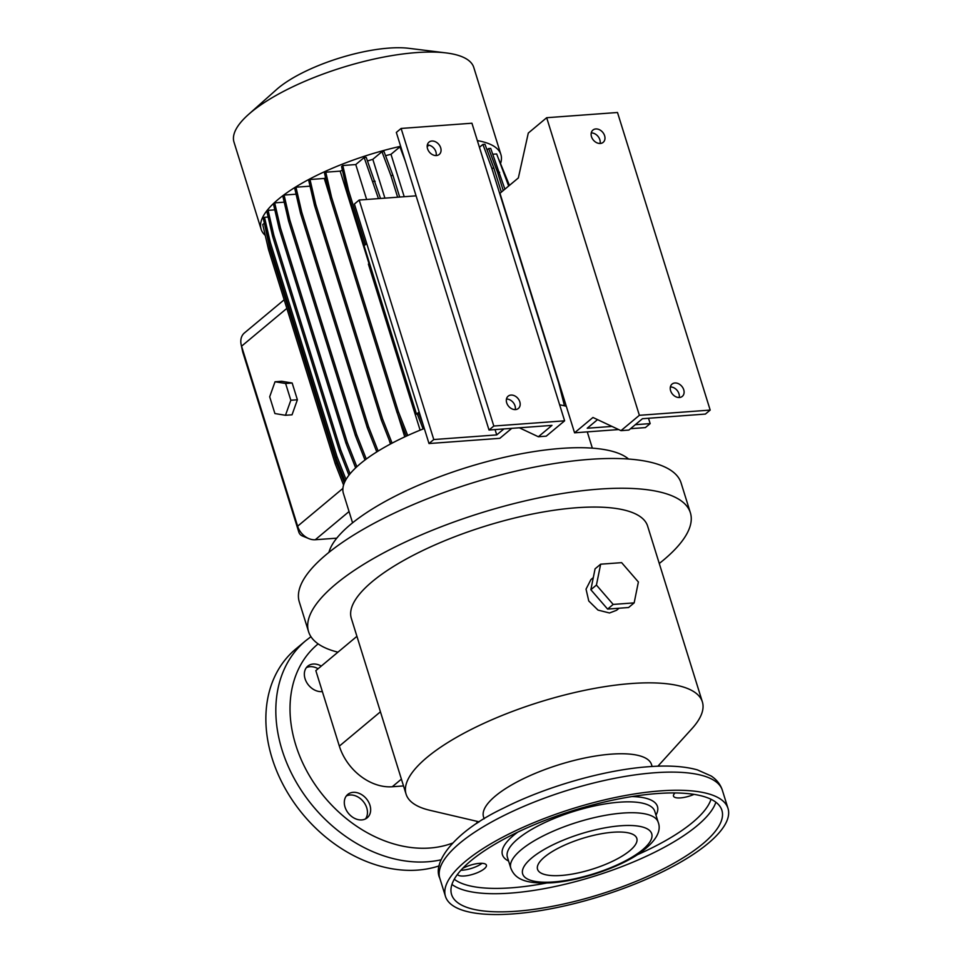 <?xml version="1.0" encoding="UTF-8"?>
<svg xmlns="http://www.w3.org/2000/svg" width="962" height="962" viewBox="0 0 962 962"><rect width="100%" height="100%" fill="white"/><g stroke="black" fill="none" stroke-linecap="round" stroke-linejoin="round"><path stroke-width="1.44" d="M292.171 383.008L281.589 381.277L275.036 381.758L269.685 396.789L274.904 413.552L285.474 415.283L292.039 414.802L297.39 399.771L292.171 383.008L281.589 381.277L275.036 381.758L269.685 396.789L274.904 413.552L285.474 415.283L290.837 400.252L297.39 399.771L292.171 383.008L285.618 383.489L275.036 381.758L285.618 383.489L292.171 383.008M290.837 400.252L285.618 383.489L290.837 400.252L297.39 399.771L292.039 414.802L285.474 415.283L290.837 400.252M441.089 859.787A131.962 100.445 50.1 0 1 427.585 861.784A131.962 100.445 50.1 0 1 294.661 779.352A131.962 100.445 50.1 0 1 305.712 640.716L295.755 649.025A131.962 100.445 50.1 0 0 284.704 787.662A131.962 100.445 50.1 0 0 417.628 870.105A131.962 100.445 50.1 0 0 439.249 865.848M306.337 667.676A15.2 11.568 -129.9 0 1 310.029 666.69A15.2 11.568 -129.9 0 1 318.097 668.734M321.284 666.077A15.2 11.568 50.1 0 0 313.215 664.033A15.2 11.568 50.1 0 0 307.78 666.161A15.2 11.568 50.1 0 0 306.505 682.118A15.2 11.568 50.1 0 0 321.813 691.618A15.2 11.568 50.1 0 0 322.354 691.558M346.308 795.983A15.2 11.568 -129.9 0 1 350 794.997A15.2 11.568 -129.9 0 1 364.61 803.33A15.2 11.568 -129.9 0 1 365.464 818.939M361.772 819.925A15.2 11.568 50.1 0 0 367.219 817.796A15.2 11.568 50.1 0 0 368.494 801.839A15.2 11.568 50.1 0 0 353.186 792.339A15.2 11.568 50.1 0 0 347.739 794.468A15.2 11.568 50.1 0 0 346.464 810.425A15.2 11.568 50.1 0 0 361.772 819.925M652.128 766.486L651.514 764.537A87.975 27.333 162.7 0 0 611.327 754.136A87.975 27.333 162.7 0 0 522.643 779.088A87.975 27.333 162.7 0 0 483.525 816.87L484.126 818.806M657.888 766.209L691.931 728.691A155.159 48.208 162.7 0 0 702.368 701.875A155.159 48.208 162.7 0 0 631.481 683.525A155.159 48.208 162.7 0 0 475.072 727.525A155.159 48.208 162.7 0 0 406.084 794.155A155.159 48.208 162.7 0 0 429.906 810.305L479.22 821.849M619.023 608.237L616.534 610.305L609.511 612.986L598.027 610.1L588.768 600.997L586.038 589.141L590.908 579.605L593.301 577.609M702.368 701.875L647.618 526.082A155.159 48.208 162.7 0 0 576.731 507.732A155.159 48.208 162.7 0 0 420.322 551.731A155.159 48.208 162.7 0 0 351.334 618.374L406.084 794.155M659.271 563.491A199.952 62.121 162.7 0 0 690.379 512.77L681.108 483.008A199.952 62.121 162.7 0 0 589.766 459.355A199.952 62.121 162.7 0 0 388.203 516.065A199.952 62.121 162.7 0 0 299.302 601.935L308.574 631.685A199.952 62.121 162.7 0 0 337.939 652.176L315.837 670.622L339.345 746.115A47.992 36.52 -129.9 0 0 392.255 786.76L403.523 785.93M690.379 512.77A199.952 62.121 162.7 0 0 599.037 489.117A199.952 62.121 162.7 0 0 397.474 545.815A199.952 62.121 162.7 0 0 308.574 631.685M628.607 459.054A159.957 49.699 162.7 0 0 561.267 448.4A159.957 49.699 162.7 0 0 328.908 552.392M424.314 428.487A125.565 39.009 162.7 0 0 343.41 493.434L352.573 522.835M500.745 162.951A125.565 39.009 162.7 0 0 500.901 154.557L473.773 67.448A125.565 39.009 162.7 0 0 446.14 52.922A125.565 39.009 162.7 0 0 416.414 52.597A125.565 39.009 162.7 0 0 248.485 114.49A125.565 39.009 162.7 0 0 233.994 142.135L261.123 229.233A125.565 39.009 162.7 0 0 265.247 235.401M400.649 146.296A125.565 39.009 162.7 0 0 261.123 229.233M446.14 52.922L408.826 48.316A84.007 26.094 162.7 0 0 388.937 48.1A84.007 26.094 162.7 0 0 276.587 89.502L248.485 114.49M595.791 128.944A7.997 6.085 -129.9 0 1 603.847 133.946A7.997 6.085 -129.9 0 1 603.174 142.34A7.997 6.085 -129.9 0 1 600.312 143.458A7.997 6.085 -129.9 0 1 592.255 138.468A7.997 6.085 -129.9 0 1 592.929 130.062A7.997 6.085 -129.9 0 1 595.791 128.944M591.257 132.924A7.997 6.085 -129.9 0 1 600.072 143.47M674.915 382.984A7.997 6.085 -129.9 0 1 682.972 387.987A7.997 6.085 -129.9 0 1 682.298 396.38A7.997 6.085 -129.9 0 1 679.437 397.498A7.997 6.085 -129.9 0 1 671.38 392.508A7.997 6.085 -129.9 0 1 672.053 384.103A7.997 6.085 -129.9 0 1 674.915 382.984M670.382 386.964A7.997 6.085 -129.9 0 1 679.196 397.51M431.866 141.029A7.997 6.085 -129.9 0 1 439.923 146.02A7.997 6.085 -129.9 0 1 439.249 154.425A7.997 6.085 -129.9 0 1 436.387 155.543A7.997 6.085 -129.9 0 1 428.33 150.553A7.997 6.085 -129.9 0 1 428.992 142.148A7.997 6.085 -129.9 0 1 431.866 141.029M427.332 145.009A7.997 6.085 -129.9 0 1 436.135 155.555M510.99 395.069A7.997 6.085 -129.9 0 1 519.047 400.06A7.997 6.085 -129.9 0 1 518.374 408.465A7.997 6.085 -129.9 0 1 515.512 409.584A7.997 6.085 -129.9 0 1 507.455 404.593A7.997 6.085 -129.9 0 1 508.128 396.188A7.997 6.085 -129.9 0 1 510.99 395.069M506.457 399.05A7.997 6.085 -129.9 0 1 515.259 409.596M462.518 868.506A15.2 4.726 -17.3 0 1 477.405 863.575A15.2 4.726 -17.3 0 1 486.399 865.151A15.2 4.726 -17.3 0 1 484.343 868.746A15.2 4.726 -17.3 0 1 468.987 875.3A15.2 4.726 -17.3 0 1 457.467 874.398M660.413 790.896A147.968 45.972 162.7 0 0 511.255 832.851A147.968 45.972 162.7 0 0 445.466 896.404A147.968 45.972 162.7 0 0 513.059 913.9A147.968 45.972 162.7 0 0 662.217 871.945A147.968 45.972 162.7 0 0 728.006 808.405A147.968 45.972 162.7 0 0 660.413 790.896M516.245 911.242A141.57 43.975 162.7 0 0 658.946 871.091A141.57 43.975 162.7 0 0 721.897 810.305A141.57 43.975 162.7 0 0 657.226 793.554A141.57 43.975 162.7 0 0 514.526 833.705A141.57 43.975 162.7 0 0 451.575 894.492A141.57 43.975 162.7 0 0 516.245 911.242M561.303 875.456A51.984 16.15 162.7 0 0 613.708 860.713A51.984 16.15 162.7 0 0 636.82 838.395A51.984 16.15 162.7 0 0 613.071 832.238A51.984 16.15 162.7 0 0 560.666 846.981A51.984 16.15 162.7 0 0 537.554 869.311A51.984 16.15 162.7 0 0 561.303 875.456M694.047 794.384A15.2 4.726 -17.3 0 1 673.508 796.103A15.2 4.726 -17.3 0 1 675.047 792.953M460.906 870.237A15.2 4.726 162.7 0 0 482.082 863.311M634.162 602.873L638.383 581.986L621.632 562.65L600.649 564.189L596.428 585.076L613.179 604.425L634.162 602.873L628.583 607.527L607.599 609.078L613.179 604.425M596.428 585.076L590.848 589.73L595.069 568.843L600.649 564.189M590.848 589.73L607.599 609.078M476.96 821.32L476.839 823.4M478.246 822.486L477.813 821.524M416.077 195.839L359.175 200.036L354.401 204.016L429.004 443.542L433.778 439.55L496.729 434.908L503.896 428.932M538.359 436.748L546.236 436.159L564.622 420.815L493.807 426.034L489.021 430.026L551.972 425.384L538.359 436.748L519.336 427.789M511.772 428.343L499.819 438.323L429.004 443.542M489.021 430.026L396.332 132.431L401.118 128.451L471.933 123.22L564.622 420.815M401.118 128.451L493.807 426.034M495.069 429.581L496.729 434.908M359.175 200.036L433.778 439.55M420.117 430.17L368.398 264.093L369.492 263.179M419.769 413.9L416.522 414.141L364.069 245.755L366.714 243.542M416.522 414.141L419.155 411.94M574.567 432.816L499.963 193.29L518.35 177.946L528.294 133.057L546.681 117.713L639.369 415.307L620.983 430.651L592.953 417.472L574.567 432.816L618.674 429.557M546.681 117.713L617.496 112.494L710.184 410.089L705.411 414.069L642.46 418.71L628.859 430.074L620.983 430.651M630.507 428.691L645.394 427.597L650.168 423.605L635.293 424.699M611.988 426.419L587.217 428.246L597.546 419.624M710.184 410.089L639.369 415.307M648.508 418.266L650.168 423.605M301.755 212.241L300.505 213.287L294.721 188.251L295.971 187.205L301.755 212.241L368.542 426.671L367.292 427.705L376.791 451.912M368.542 426.671L378.126 451.082M300.505 213.287L367.292 427.705M389.141 439.911L390.428 444.023M295.971 187.205L310.053 186.171M270.274 242.328L269.035 243.374L263.239 218.338L264.49 217.304L270.274 242.328L337.061 456.758L335.81 457.804L345.057 481.325M337.061 456.758L346.019 479.533M269.035 243.374L335.81 457.804M264.49 217.304L268.145 217.027M498.761 159.271L509.439 185.377M483.766 161.231L553.15 384.006M417.292 414.081L423.136 428.956M418.915 413.973L423.16 424.783M347.342 191.582L341.558 166.546L342.809 165.512L348.593 190.536L347.342 191.582L364.177 245.659M348.593 190.536L365.428 244.613M296.092 194.192L284.079 195.07L289.863 220.106L356.649 434.535L355.399 435.582L364.995 460.004M356.649 434.535L366.269 459.042M289.863 220.106L288.612 221.152L355.399 435.582M284.079 195.07L282.828 196.116L288.612 221.152M264.43 223.473L269.781 248.545L336.556 462.962L335.305 464.009L343.566 485.04M336.556 462.962L344.36 482.828M269.781 248.545L268.53 249.579L335.305 464.009M263.985 223.509L262.734 224.555L268.53 249.579M427.188 146.621L428.944 145.154M274.819 209.848L268.097 210.353L273.881 235.377L340.668 449.807L339.418 450.853L348.965 475.168M340.668 449.807L350.084 473.785M273.881 235.377L272.631 236.424L339.418 450.853M268.097 210.353L266.847 211.387L272.631 236.424M329.93 196.621L324.278 178.451L310.005 179.509L315.801 204.545L382.575 418.963L381.325 420.009L390.704 443.879M382.575 418.963L392.087 443.157M315.801 204.545L314.55 205.579L381.325 420.009M310.005 179.509L308.754 180.555L314.55 205.579M404.762 436.868L397.739 414.333M384.908 198.136L372.823 159.319L381.95 151.695L384.006 151.551L392.953 175.433L390.897 175.589L397.631 197.198M392.953 175.433L399.687 197.042M381.95 151.695L390.897 175.589M284.223 202.164L274.687 202.862L280.471 227.898L347.258 442.328L346.007 443.374L355.639 467.881M347.258 442.328L356.854 466.738M280.471 227.898L279.22 228.944L346.007 443.374M274.687 202.862L273.436 203.908L279.22 228.944M342.4 170.214A107.972 33.55 162.7 0 0 340.187 171.14L325.781 172.198L331.565 197.234L398.352 411.652L397.102 412.698L406.313 436.159M398.352 411.652L407.72 435.509M331.565 197.234L330.315 198.28L397.102 412.698M325.781 172.198L324.531 173.244L330.315 198.28M366.642 199.483L355.76 164.55L364.165 157.54L366.221 157.383L380.519 198.461M364.165 157.54L378.463 198.605M375.168 181.277L373.112 181.421M400.805 146.789L399.915 146.861L405.327 161.315M404.208 196.705L390.993 154.305L399.915 146.861M487.049 149.892L488.648 148.557L490.704 148.413L504.906 189.165M499.651 172.306L497.594 172.451L503.234 190.56M488.648 148.557L497.594 172.451M492.893 154.245L496.669 153.956L508.67 186.027M479.425 147.306L482.888 144.42L491.835 168.314L558.609 382.732L564.466 405.82M482.888 144.42L484.944 144.264L493.891 168.158L501.358 192.135M493.891 168.158L491.835 168.314M284.163 299.783L244.42 332.948A15.993 12.169 50.1 0 0 241.149 344.637A15.993 12.169 50.1 0 0 241.558 346.188L297.631 526.202A15.993 12.169 50.1 0 0 308.898 538.636A15.993 12.169 50.1 0 0 315.259 539.742L336.784 538.167M308.898 538.636L302.224 535.894A4.798 3.656 -129.9 0 1 298.845 532.166L242.773 352.164A4.798 3.656 -129.9 0 1 242.652 351.695L241.149 344.637M356.926 636.327L337.939 652.176M500.901 154.557A125.565 39.009 162.7 0 0 477.344 140.62M566.317 406.301A125.565 39.009 162.7 0 0 559.643 404.822M372.823 159.319A107.972 33.55 162.7 0 0 367.568 160.967M368.987 263.6L340.187 171.14M390.993 154.305A107.972 33.55 162.7 0 0 385.558 155.688M325.589 177.802A107.972 33.55 162.7 0 0 324.278 178.451M342.809 165.512L355.76 164.55M318.145 643.891A121.573 92.532 50.1 0 0 307.131 771.656A121.573 92.532 50.1 0 0 429.822 848.027A121.573 92.532 50.1 0 0 452.453 843.145M654.761 772.751A147.968 45.972 162.7 0 0 505.603 814.706A147.968 45.972 162.7 0 0 439.814 878.258C431.818 862.217 454.906 831.096 503.715 808.044C546.404 786.435 604.833 769.756 648.821 766.702C668.325 765.223 684.535 766.281 697.426 769.889L711.171 775.997C716.714 779.665 720.442 784.415 722.354 790.259A147.968 45.972 162.7 0 0 654.761 772.751M451.948 884.427A141.57 43.975 162.7 0 0 510.594 893.097A141.57 43.975 162.7 0 0 715.872 802.224M454.268 879.244A137.566 42.737 162.7 0 0 511.459 887.806A137.566 42.737 162.7 0 0 546.368 883.08M637.385 854.725A137.566 42.737 162.7 0 0 711.014 799.278M655.964 815.139A81.181 25.216 162.7 0 0 631.974 796.56M658.164 822.185L654.773 811.303A77.176 23.978 162.7 0 0 619.516 802.176A77.176 23.978 162.7 0 0 541.714 824.061A77.176 23.978 162.7 0 0 507.395 857.202L510.786 868.097C514.562 877.681 522.847 884.367 551.527 882.803C579.797 880.903 618.71 867.88 639.898 853.053C655.699 841.534 661.784 831.252 658.164 822.185A77.176 23.978 162.7 0 0 622.907 813.058A77.176 23.978 162.7 0 0 545.105 834.944A77.176 23.978 162.7 0 0 510.786 868.097M620.839 825.757A67.581 20.996 162.7 0 0 531.782 857.936A67.581 20.996 162.7 0 0 553.535 881.938A67.581 20.996 162.7 0 0 642.592 849.771A67.581 20.996 162.7 0 0 620.839 825.757M517.797 832.118A81.181 25.216 162.7 0 0 508.585 861.038M342.917 488.395L297.631 526.202L298.845 532.166M242.773 352.164L241.558 346.188L286.844 308.393M315.259 539.742L349.05 511.543M401.407 779.124L392.255 786.76M380.435 711.808L339.345 746.115M305.712 640.716L310.942 636.7M439.814 878.258L445.466 896.404M722.354 790.259L728.006 808.405M587.277 431.878L592.351 448.148"/></g></svg>

